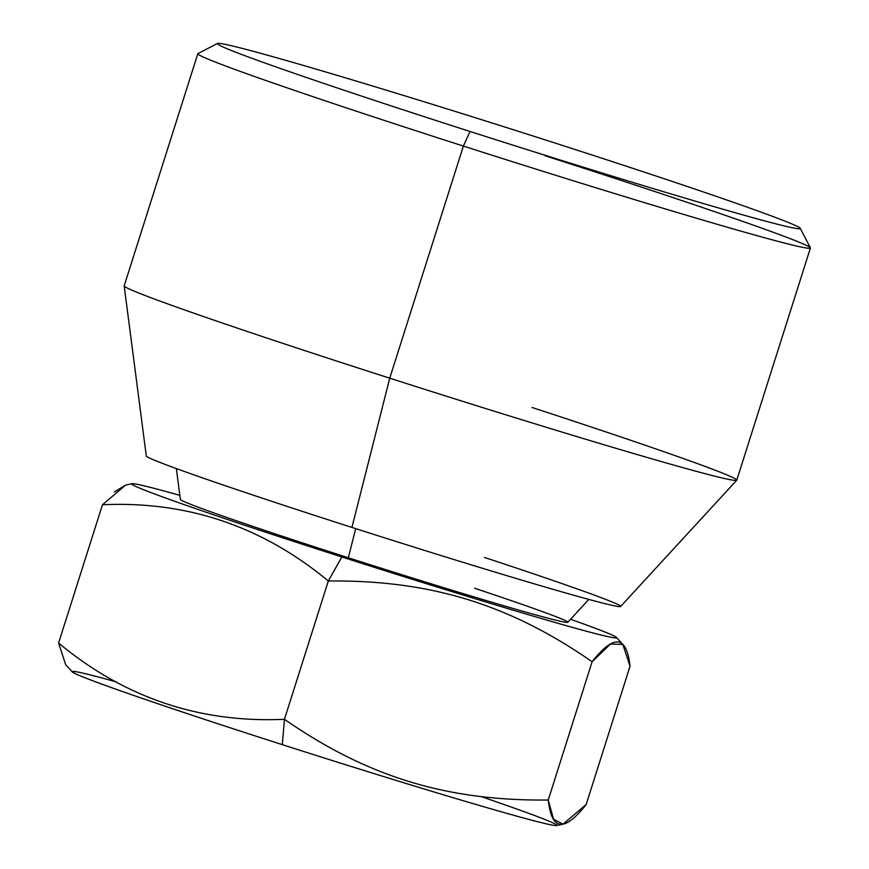 <?xml version="1.0" encoding="UTF-8"?>
<svg xmlns="http://www.w3.org/2000/svg" width="869" height="869" viewBox="0 0 869 869"><rect width="100%" height="100%" fill="white"/><g stroke="black" fill="none" stroke-linecap="round" stroke-linejoin="round"><path stroke-width="1.3" d="M547.579 140.648A305.779 7.408 -162.4 0 1 797.699 228.677A305.779 7.408 -162.4 0 1 470.053 131.48A305.779 7.408 -162.4 0 1 219.922 43.45A305.779 7.408 -162.4 0 1 547.579 140.648A305.779 7.408 17.6 0 0 217.489 43.461A305.779 7.408 17.6 0 0 470.053 131.48A305.779 7.408 17.6 0 0 800.251 228.33A305.779 7.408 17.6 0 0 547.579 140.648M800.251 228.33L810.375 247.839A321.334 7.788 -162.4 0 1 463.383 146.068L470.053 131.48L463.383 146.068A321.334 7.788 -162.4 0 1 197.969 53.574L217.489 43.461M197.828 53.726A321.334 7.788 17.6 0 0 463.383 146.068L389.746 378.189A321.334 7.788 -162.4 0 1 124.191 285.836L197.828 53.726M810.408 248.045L736.771 480.166A321.334 7.788 -162.4 0 1 389.746 378.189L463.383 146.068A321.334 7.788 17.6 0 0 810.408 248.045A321.334 7.788 17.6 0 0 544.852 155.692M736.727 480.242L620.629 606.464A248.827 6.029 -162.4 0 1 351.934 527.429L389.746 378.189A321.334 7.788 17.6 0 0 736.727 480.242A321.334 7.788 17.6 0 0 532.013 407.474M484.435 557.442A248.827 6.029 -162.4 0 1 611.005 605.074A248.827 6.029 -162.4 0 1 351.934 527.429A248.827 6.029 -162.4 0 1 146.296 455.997L124.18 285.934A321.334 7.788 17.6 0 0 389.746 378.189L351.934 527.429M588.813 599.425L567.772 622.291A203.227 4.932 -162.4 0 1 348.317 557.746L355.693 528.634L348.317 557.746A203.227 4.932 -162.4 0 1 180.361 499.403L176.353 468.587M616.382 637.39A254.345 6.17 17.6 0 1 341.843 556.986L328.319 581.003C262.319 526.277 187.031 500.859 102.466 504.759L58.592 643.038C124.571 697.764 199.848 723.171 284.445 719.293C367.413 776.832 446.644 801.088 548.241 800.023L553.542 819.228L563.014 824.16L586.173 804.498L630.036 666.219L622.845 644.461L610.538 644.005L592.104 661.733C509.104 604.172 429.873 579.938 328.319 581.003L341.843 556.986A254.345 6.17 17.6 0 1 131.936 483.707A254.345 6.17 17.6 0 1 179.829 495.341A254.345 6.17 17.6 0 0 341.843 556.986A254.345 6.17 17.6 0 0 582.143 630.079A254.345 6.17 17.6 0 0 570.542 619.282A254.345 6.17 17.6 0 1 616.382 637.39L622.986 644.602M474.659 588.259A203.227 4.932 -162.4 0 1 556.736 620.423A203.227 4.932 -162.4 0 1 348.317 557.746M116.164 681.861A254.345 6.17 17.6 0 0 282.306 744.657L284.445 719.293L282.306 744.657A254.345 6.17 -162.4 0 1 72.246 671.878L65.653 664.655L58.592 643.038C124.571 697.764 199.848 723.171 284.445 719.293L328.319 581.003C262.319 526.277 187.031 500.859 102.466 504.759L125.614 485.098M563.123 824.138L556.692 825.55A254.345 6.17 -162.4 0 1 282.306 744.657A254.345 6.17 17.6 0 0 533.36 820.618A254.345 6.17 17.6 0 0 481.035 796.547M284.445 719.293C367.413 776.832 446.644 801.088 548.241 800.023L592.104 661.733C509.104 604.172 429.873 579.938 328.319 581.003L284.445 719.293M548.241 800.023C551.587 830.818 564.231 832.317 586.173 804.498L630.036 666.219C626.69 635.413 614.046 633.925 592.104 661.733L548.241 800.023M58.592 643.038L102.466 504.759M114.371 491.941L125.549 485.108M131.936 483.707L125.505 485.119"/></g></svg>
